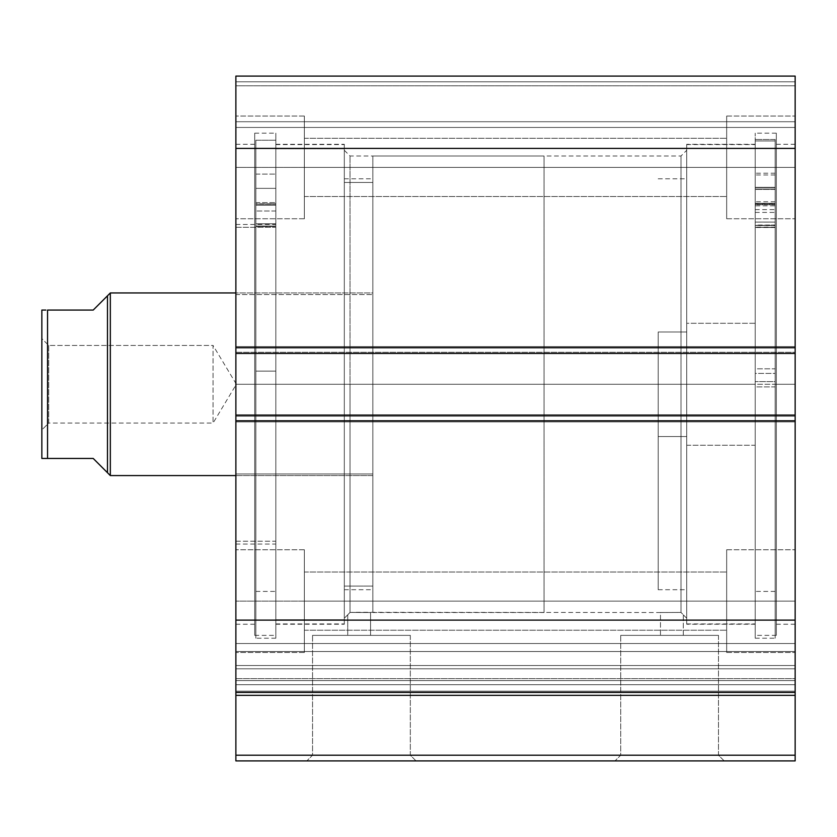 <?xml version="1.0" encoding="UTF-8"?>
<svg xmlns="http://www.w3.org/2000/svg" width="837" height="837" viewBox="0 0 837 837"><rect width="100%" height="100%" fill="white"/><g stroke="black" fill="none" stroke-linecap="round" stroke-linejoin="round"><path stroke-width="0.63" stroke-dasharray="4.18 3.14" d="M235.877 678.64L795.15 678.64L795.15 680.575L235.877 680.575L235.877 760.906L795.15 760.906L795.15 755.204L795.15 760.906L235.877 760.906L235.877 695.338L795.15 695.338L795.15 755.204L235.877 755.204L795.15 755.204L795.15 691.195L795.15 695.338L235.877 695.338L235.877 643.538L795.15 643.538L795.15 620.144L795.15 643.538L235.877 643.538L235.877 620.144L235.877 643.538L795.15 643.538L795.15 651.531L235.877 651.531L235.877 643.538L795.15 643.538L795.15 620.144L795.15 643.538L235.877 643.538L235.877 620.144L235.877 643.538L795.15 643.538L795.15 665.52L235.877 665.52L235.877 678.64L235.877 620.144L235.877 692.429L235.877 620.144L235.877 665.52L795.15 665.52L795.15 620.144L795.15 692.429L795.15 620.144L795.15 684.708L795.15 678.64L235.877 678.64L235.877 665.52L795.15 665.52L795.15 643.538L235.877 643.538L235.877 651.531L795.15 651.531L795.15 643.538L235.877 643.538L235.877 665.52L795.15 665.52L795.15 678.64L235.877 678.64L235.877 684.708L795.15 684.708L795.15 691.195L795.15 684.708L795.15 691.195L235.877 691.195L235.877 684.708L795.15 684.708L795.15 691.195L235.877 691.195L235.877 680.575L795.15 680.575L795.15 684.708L235.877 684.708L795.15 684.708L795.15 678.64L235.877 678.64M312.546 755.204L410.318 755.204L416.02 760.906L306.844 760.906L312.546 755.204L312.546 635.356L410.318 635.356L410.318 755.204L312.546 755.204L410.318 755.204L410.318 635.356L312.546 635.356L312.546 755.204L306.844 760.906L416.02 760.906L307.89 760.906L416.02 760.906L410.318 755.204L312.546 755.204M620.719 755.204L718.481 755.204L724.193 760.906L615.007 760.906L620.719 755.204L620.719 635.356L718.481 635.356L718.481 755.204L620.719 755.204L718.481 755.204L718.481 635.356L620.719 635.356L620.719 755.204L615.007 760.906L724.193 760.906L616.053 760.906L724.193 760.906L718.481 755.204L620.719 755.204M351.048 612.391L370.561 612.527L370.561 635.356L347.732 635.356L347.732 614.818L350.023 612.433L355.746 612.276L660.466 612.527L660.466 635.356L683.295 635.356L660.466 635.356L683.295 635.356L683.295 614.818L681.015 612.433L660.466 612.527L681.015 612.433L681.015 155.985L681.015 384.256L686.717 384.256L681.015 384.256L681.015 155.985L681.015 384.256L350.023 384.256L350.023 155.985L350.023 384.256L344.31 384.256L681.015 384.256L350.023 384.256L350.023 155.985L350.023 384.256L681.015 384.256L681.015 612.433L683.295 614.818L683.295 635.356L660.466 635.356L660.466 612.527L681.015 612.433L681.015 384.256L686.717 384.256L686.717 150.283L686.717 384.256L755.204 384.256L755.204 624.235L755.204 384.256L686.717 384.256L686.717 624.235L686.717 384.256L776.317 384.256L776.317 635.356L776.317 384.256L755.204 384.256L755.204 635.356L755.204 384.256L795.15 384.256L795.15 624.235L795.15 384.256L776.317 384.256L776.317 624.235L776.317 384.256L795.15 384.256L795.15 624.235L795.15 384.256L776.317 384.256L776.317 144.288L776.317 635.356L776.317 133.156L776.317 624.235L776.317 144.288L776.317 384.256L755.204 384.256L755.204 133.156L755.204 635.356L755.204 133.156L755.204 624.235L755.204 144.288L755.204 384.256L686.717 384.256L686.717 144.288L686.717 624.235L686.717 144.288L686.717 618.24L686.717 384.256L681.015 384.256L681.015 612.433L660.77 612.517M344.31 384.256L344.31 150.283L344.31 384.256L275.833 384.256L275.833 144.288L275.833 384.256L344.31 384.256L344.31 144.288L344.31 384.256L254.71 384.256L254.71 133.156L254.71 384.256L275.833 384.256L275.833 133.156L275.833 384.256L235.877 384.256L235.877 144.288L235.877 384.256L254.71 384.256L254.71 144.288L254.71 384.256L235.877 384.256L235.877 624.235L235.877 144.288L235.877 384.256L254.71 384.256L254.71 635.356L254.71 133.156L254.71 624.235L254.71 144.288L254.71 384.256L275.833 384.256L275.833 635.356L275.833 133.156L275.833 624.235L275.833 144.288L275.833 384.256L344.31 384.256L344.31 624.235L344.31 144.288L344.31 618.24L344.31 384.256L350.023 384.256L350.023 612.433L350.023 384.256L344.31 384.256L344.31 618.24L344.31 384.256M304.365 167.4L304.365 116.04L304.365 167.4L235.877 167.4L304.365 167.4L304.365 116.04L304.365 167.4L235.877 167.4L235.877 116.04L235.877 167.4L304.365 167.4L304.365 138.293L304.365 167.4L726.673 167.4L726.673 116.04L726.673 167.4L795.15 167.4L726.673 167.4L726.673 116.04L726.673 167.4L795.15 167.4L795.15 116.04L795.15 167.4L304.365 167.4L304.365 138.293L304.365 167.4L726.673 167.4L726.673 138.293L726.673 167.4L304.365 167.4L726.673 167.4L726.673 138.293L726.673 167.4L304.365 167.4L304.365 196.507L304.365 167.4L726.673 167.4L726.673 196.507L726.673 167.4L304.365 167.4L304.365 196.507L304.365 116.04L304.365 218.76L304.365 138.293L304.365 167.4L235.877 167.4L235.877 116.04L235.877 218.76L235.877 116.04L235.877 218.76L235.877 167.4L304.365 167.4L304.365 218.76L304.365 116.04L304.365 218.76L304.365 138.293L304.365 167.4L235.877 167.4L235.877 218.76L235.877 167.4L304.365 167.4L304.365 218.76L304.365 167.4M304.365 601.123L304.365 549.752L304.365 601.123L235.877 601.123L304.365 601.123L304.365 549.752L304.365 601.123L235.877 601.123L235.877 549.752L235.877 601.123L304.365 601.123L304.365 572.016L304.365 601.123L726.673 601.123L726.673 549.752L726.673 601.123L795.15 601.123L726.673 601.123L726.673 549.752L726.673 601.123L795.15 601.123L795.15 549.752L795.15 601.123L304.365 601.123L304.365 572.016L304.365 601.123L726.673 601.123L726.673 572.016L726.673 601.123L304.365 601.123L726.673 601.123L726.673 572.016L726.673 601.123L304.365 601.123L304.365 630.219L304.365 601.123L726.673 601.123L726.673 630.219L726.673 601.123L304.365 601.123L304.365 630.219L304.365 549.752L304.365 652.483L304.365 572.016L304.365 601.123L235.877 601.123L235.877 549.752L235.877 652.483L235.877 549.752L235.877 652.483L235.877 601.123L304.365 601.123L304.365 652.483L304.365 549.752L304.365 652.483L304.365 572.016L304.365 601.123L235.877 601.123L235.877 652.483L235.877 601.123L304.365 601.123L304.365 652.483L304.365 601.123M795.15 167.4L795.15 116.04L795.15 218.76L795.15 116.04L795.15 218.76L795.15 167.4L726.673 167.4L726.673 218.76L726.673 116.04L726.673 196.507L726.673 167.4L795.15 167.4L795.15 218.76L795.15 167.4L726.673 167.4L726.673 218.76L726.673 116.04L726.673 196.507L726.673 167.4L795.15 167.4L795.15 218.76L795.15 167.4M795.15 601.123L795.15 549.752L795.15 652.483L795.15 549.752L795.15 652.483L795.15 601.123L726.673 601.123L726.673 652.483L726.673 549.752L726.673 630.219L726.673 601.123L795.15 601.123L795.15 652.483L795.15 601.123L726.673 601.123L726.673 652.483L726.673 549.752L726.673 630.219L726.673 601.123L795.15 601.123L795.15 652.483L795.15 601.123M795.15 692.879L795.15 691.195L235.877 691.195L795.15 691.195L795.15 692.429L235.877 692.429L795.15 692.429L235.877 692.429L235.877 620.112L235.877 692.429L235.877 668.794L795.15 668.794L795.15 651.531L235.877 651.531L235.877 668.794L795.15 668.794L795.15 692.429L235.877 692.429L795.15 692.429L235.877 692.429L235.877 691.195L235.877 692.879M795.15 692.429L795.15 620.112L235.877 620.112L235.877 420.781L795.15 420.781L235.877 420.781L235.877 620.112L795.15 620.112L795.15 415.079L235.877 415.079L235.877 420.781L235.877 415.079L795.15 415.079L235.877 415.079L235.877 416.219L795.15 416.219L795.15 421.921L235.877 421.921L235.877 415.079L235.877 421.921L795.15 421.921L235.877 421.921L795.15 421.921L235.877 421.921L795.15 421.921L235.877 421.921L795.15 421.921L795.15 415.079L235.877 415.079L795.15 415.079L795.15 421.921L795.15 416.219L235.877 416.219L235.877 421.921L235.877 415.079L795.15 415.079L795.15 416.219L235.877 416.219L235.877 346.591L795.15 346.591L795.15 352.304L235.877 352.304L795.15 352.304L795.15 346.591L235.877 346.591L795.15 346.591L235.877 346.591L235.877 352.304L795.15 352.304L235.877 352.304L235.877 353.444L795.15 353.444L795.15 346.591L235.877 346.591L235.877 353.444L235.877 346.591L795.15 346.591L235.877 346.591L235.877 421.921L235.877 416.219L795.15 416.219L795.15 352.304L795.15 353.444L235.877 353.444L795.15 353.444L235.877 353.444L795.15 353.444L235.877 353.444L235.877 346.591L795.15 346.591L795.15 353.444L795.15 347.732L235.877 347.732L235.877 148.411L795.15 148.411L235.877 148.411L235.877 347.732L795.15 347.732L795.15 76.094L235.877 76.094L235.877 148.411L235.877 76.094L235.877 81.796L795.15 81.796L795.15 76.094L235.877 76.094L795.15 76.094L795.15 81.796L235.877 81.796L235.877 85.792L795.15 85.792L235.877 85.792L795.15 85.792L235.877 85.792L235.877 121.742L795.15 121.742L795.15 85.792L795.15 123.928L795.15 121.742L235.877 121.742L235.877 123.928L235.877 85.792L795.15 85.792L235.877 85.792L795.15 85.792L795.15 81.796L235.877 81.796L795.15 81.796L795.15 121.742L795.15 76.523L795.15 85.792L235.877 85.792L235.877 121.742L235.877 76.094L795.15 76.094L235.877 76.094L795.15 76.094L795.15 692.429L795.15 651.531L235.877 651.531L235.877 668.794L795.15 668.794L235.877 668.794L235.877 692.429M795.15 123.928L795.15 127.454L795.15 123.928M235.877 123.928L235.877 127.454L235.877 123.928M370.299 612.517L350.023 612.433L347.732 614.818L347.732 635.356L370.561 635.356L347.732 635.356L370.561 635.356L370.561 612.527L350.023 612.433L350.023 384.256L350.023 612.433L348.37 614.149L350.023 612.433M726.673 601.123L726.673 652.483L726.673 601.123M726.673 167.4L726.673 218.76L726.673 167.4M235.877 601.123L235.877 652.483L235.877 601.123M235.877 167.4L235.877 218.76L235.877 167.4M795.15 127.454L235.877 127.454L795.15 127.454L235.877 127.454L235.877 121.742L795.15 121.742L795.15 127.454L795.15 121.742L235.877 121.742L235.877 127.454L795.15 127.454M235.877 384.256L235.877 624.235L235.877 384.256M254.71 384.256L254.71 635.356L254.71 384.256M275.833 384.256L275.833 624.235L275.833 384.256L255.86 384.256L275.833 384.256L275.833 638.212L275.833 140.218L255.86 140.218L255.86 638.212L255.86 384.256L275.833 384.256L255.86 384.256L255.86 140.218L275.833 140.218L275.833 638.212L275.833 384.256M795.15 384.256L795.15 144.288L795.15 384.256M776.317 384.256L776.317 133.156L776.317 384.256M755.204 384.256L755.204 144.288L755.204 384.256M410.318 635.356L312.546 635.356L410.318 635.356M718.481 635.356L620.719 635.356L718.481 635.356M347.732 614.818L344.31 618.24M682.657 614.149L681.015 612.433L682.657 614.149M686.717 384.256L686.717 618.24L686.717 384.256M686.717 445.232L755.204 445.232L755.204 144.571L755.204 323.281L686.717 323.281L686.717 623.942L686.717 323.281L755.204 323.281L755.204 623.942L755.204 445.232L686.717 445.232M658.185 436.527L686.717 436.527L686.717 178.815L686.717 331.996L658.185 331.996L658.185 589.708L658.185 331.996L686.717 331.996L686.717 589.708L686.717 436.527L658.185 436.527M686.717 331.996L686.717 589.562L686.717 331.996M755.204 323.281L755.204 623.774L755.204 323.281M344.31 586.078L372.842 586.078L372.842 589.708L372.842 182.435L344.31 182.435L344.31 589.708L344.31 178.815L344.31 182.435L372.842 182.435L372.842 178.825L372.842 589.698L372.842 178.815L372.842 586.078L344.31 586.078M372.842 294.561L372.842 473.962L235.877 473.962L235.877 292.95L235.877 294.561L372.842 294.561L235.877 294.561L235.877 292.95L235.877 475.573L235.877 473.962L372.842 473.962L372.842 475.573L372.842 294.561M235.877 541.225L275.833 541.225L275.833 544.05L275.833 227.287L235.877 227.287L235.877 544.05L235.877 224.473L235.877 227.287L275.833 227.287L275.833 224.473L275.833 544.04L275.833 224.473L275.833 541.225L235.877 541.225L235.877 224.473L235.877 541.225M275.833 619.715L344.31 619.715L344.31 623.942L344.31 148.798L275.833 148.798L275.833 623.942L275.833 144.571L275.833 148.798L344.31 148.798L344.31 144.581L344.31 623.942L344.31 144.571L344.31 619.715L275.833 619.715L275.833 144.581L275.833 619.715M48.703 345.451L48.703 423.062L41.85 429.915L41.85 338.608L48.703 345.451L213.058 345.451L213.058 423.062L48.703 423.062L48.703 345.451L48.703 423.062L213.058 423.062L213.058 345.451L236.369 384.256L213.058 423.062L236.369 384.256L213.058 345.451L213.058 423.062L213.058 345.451L48.703 345.451L41.85 338.608L41.85 429.915L41.85 310.067L41.85 458.446L41.85 339.477L41.85 429.915L48.703 423.062L48.703 345.451M372.842 612.527L544.05 612.527L544.05 155.985L372.842 155.985L372.842 612.527L372.842 155.985L544.05 155.985L544.05 612.527L544.05 155.985L544.05 612.527L372.842 612.527L372.842 155.985L372.842 612.527M235.877 475.573L372.842 475.573L372.842 292.95L235.877 292.95L372.842 292.95L372.842 475.573L235.877 475.573L372.842 475.573L372.842 473.815L372.842 475.573M110.327 475.573L110.327 292.95L110.327 475.573M372.842 292.95L372.842 473.815L372.842 292.95L235.877 292.95M103.84 469.076L107.481 472.717L107.481 295.806L107.481 472.717L93.21 458.446L47.552 458.446L47.552 310.067L93.21 310.067L45.878 310.067M103.84 299.447L93.21 310.067M93.21 458.446L42.08 458.446M47.552 310.067L47.552 458.446M45.878 458.446L44.12 458.446M275.833 203.83L255.86 204.155L275.833 204.155L255.86 203.83L255.86 140.218L275.833 140.218L275.833 203.83L275.833 140.218L255.86 140.218L255.86 203.83L275.833 203.83L275.833 343.473L275.833 140.218L275.833 214.157L275.833 205.243L255.86 205.243L255.86 140.218L255.86 638.212L255.86 140.218L255.86 226.419L275.833 226.272L275.833 214.157L275.833 226.419L275.833 205.243L255.86 205.243L255.86 203.83L275.833 203.83M255.86 188.356L255.86 174.096L255.86 188.356L275.833 188.356L255.86 188.356L255.86 174.096L255.86 188.356L275.833 188.356L275.833 174.096L275.833 188.356L255.86 188.356L255.86 202.627L255.86 174.096L255.86 202.627L255.86 188.356L275.833 188.356L275.833 174.096L275.833 202.627L275.833 174.096L275.833 202.627L275.833 174.096L275.833 188.356L255.86 188.356L255.86 202.627L255.86 188.356L275.833 188.356L275.833 202.627L275.833 188.356L255.86 188.356L255.86 202.627L255.86 188.356M255.86 371.126L255.86 223.772L275.833 223.772L275.833 371.126L255.86 371.126L275.833 371.126L255.86 371.126L255.86 591.414L255.86 371.126L275.833 371.126L275.833 591.414L275.833 223.772L255.86 223.772L255.86 591.414L255.86 371.126M275.833 223.814L275.833 591.414L275.833 211.018L275.833 226.042L255.86 226.042L275.833 226.272L255.86 226.042L255.86 211.018L255.86 223.814L275.833 223.814L255.86 223.814L275.833 223.814L255.86 223.814L275.833 223.772L255.86 223.814L255.86 211.018L255.86 226.042L275.833 226.042L275.833 211.018L275.833 223.814M275.833 188.356L275.833 202.627L275.833 188.356M275.833 205.243L275.833 226.272L255.86 226.272L255.86 205.243L275.833 205.243L275.833 204.155L255.86 204.155L255.86 205.243L275.833 205.243M255.86 226.042L275.833 226.45L255.86 226.042M755.204 203.307L775.177 203.307L755.204 203.621L755.204 139.497L755.204 638.212L755.204 386.903L775.177 386.903L775.177 638.212L775.177 381.609L755.204 381.609L775.177 381.609L775.177 139.497L755.204 139.497L775.177 139.497L775.177 203.307L755.204 203.307L755.204 368.824L775.177 368.824L775.177 222.077L755.204 222.077L755.204 591.414L755.204 373.417L775.177 373.417L775.177 591.414L775.177 368.824L755.204 368.824L755.204 591.403L755.204 225.488L775.177 225.488L775.177 373.417L755.204 373.417L755.204 204.385L775.177 204.385L775.177 140.961L775.177 386.903L755.204 386.903L755.204 140.961L775.177 140.961L755.204 140.961L755.204 638.202L755.204 139.497L755.204 203.307L755.204 174.975L755.204 189.099L775.177 189.099L775.177 174.975L775.177 189.392L755.204 189.392L755.204 174.985L755.204 203.265M775.177 187.352L775.177 173.228L775.177 187.645L755.204 187.645L755.204 173.228L755.204 187.352L775.177 187.352L775.177 201.759L775.177 174.985L775.177 591.403L775.177 140.961L775.177 638.202L775.177 139.497L775.177 203.307L775.177 173.228L775.177 187.352L755.204 187.352L755.204 201.759L755.204 173.228L755.204 201.759L755.204 187.645L775.177 187.645L775.177 201.759L775.177 187.352M775.177 189.099L755.204 189.099L755.204 203.517L755.204 189.392L775.177 189.392L775.177 203.517L775.177 189.099M755.204 227.319L755.204 205.808L775.177 205.808L775.177 227.319L755.204 227.319L775.177 227.497L755.204 227.319M775.177 204.385L755.204 204.385L755.204 205.808L775.177 205.808L775.177 204.385M755.204 225.519L755.204 212.41L755.204 227.099L775.177 227.099L775.177 212.41L775.177 225.519L755.204 225.519M755.204 204.709L755.204 225.247L775.177 225.247L775.177 204.709L755.204 204.709L755.204 203.621L775.177 203.621L775.177 204.709L755.204 204.709M775.177 222.108L755.204 222.077L775.177 222.108L775.177 209.637L775.177 225.007L755.204 225.007L755.204 209.637L755.204 222.108L775.177 222.108M775.177 225.007L755.204 225.415L775.177 225.007M795.15 620.144L235.877 620.144L795.15 620.144M344.31 150.283L350.023 155.985L681.015 155.985L686.717 150.283M755.204 624.235L686.717 624.235M776.317 635.356L755.204 635.356M795.15 624.235L776.317 624.235M275.833 144.288L344.31 144.288M254.71 133.156L275.833 133.156M235.877 144.288L254.71 144.288M304.365 116.04L235.877 116.04L304.365 116.04M304.365 549.752L235.877 549.752L304.365 549.752M726.673 116.04L795.15 116.04L726.673 116.04M726.673 549.752L795.15 549.752L726.673 549.752M304.365 572.016L726.673 572.016L304.365 572.016M304.365 138.293L726.673 138.293L304.365 138.293M304.365 196.507L726.673 196.507L304.365 196.507M304.365 630.219L726.673 630.219L304.365 630.219M726.673 652.483L795.15 652.483L726.673 652.483M726.673 218.76L795.15 218.76L726.673 218.76M304.365 652.483L235.877 652.483L304.365 652.483M304.365 218.76L235.877 218.76L304.365 218.76M235.877 624.235L254.71 624.235M254.71 635.356L275.833 635.356M275.833 624.235L344.31 624.235M795.15 144.288L776.317 144.288M776.317 133.156L755.204 133.156M755.204 144.288L686.717 144.288M683.295 614.818L686.717 618.24M686.717 144.571L755.204 144.571M658.185 178.815L686.717 178.815M658.185 589.708L686.717 589.708M686.717 623.942L755.204 623.942M344.31 589.708L372.842 589.708M235.877 544.05L275.833 544.05M275.833 623.942L344.31 623.942M275.833 144.571L344.31 144.571M235.877 224.473L275.833 224.473M344.31 178.815L372.842 178.815M255.86 174.096L275.833 174.096L255.86 174.096M255.86 591.414L275.833 591.414M275.833 638.212L255.86 638.212M255.86 202.627L275.833 202.627L255.86 202.627M255.86 226.45L275.833 226.45L255.86 226.45M275.833 211.018L255.86 211.018L275.833 211.018M775.177 173.228L755.204 173.228M775.177 174.975L755.204 174.975M775.177 591.414L755.204 591.414M755.204 638.212L775.177 638.212M775.177 203.517L755.204 203.517M775.177 201.759L755.204 201.759M775.177 227.497L755.204 227.497M755.204 212.41L775.177 212.41M755.204 209.637L775.177 209.637M775.177 225.415L755.204 225.415"/><path stroke-width="1.26" d="M235.877 692.879L235.877 695.338L795.15 695.338L235.877 695.338L235.877 620.112L235.877 692.429L795.15 692.429L795.15 755.204L235.877 755.204L235.877 695.338L235.877 760.906L795.15 760.906L235.877 760.906L235.877 755.204L795.15 755.204L795.15 760.906L795.15 692.879M795.15 692.429L795.15 76.094L235.877 76.094L235.877 148.411L235.877 76.094L795.15 76.094L795.15 347.732L235.877 347.732L235.877 148.411L795.15 148.411L235.877 148.411L235.877 353.444L235.877 347.732L795.15 347.732L795.15 415.079L235.877 415.079L235.877 353.444L795.15 353.444L235.877 353.444L235.877 420.781L235.877 415.079L795.15 415.079L795.15 620.112L235.877 620.112L235.877 420.781L795.15 420.781L235.877 420.781L235.877 620.112L795.15 620.112L795.15 692.429L235.877 692.429M110.327 292.95L107.481 295.806L107.481 472.717L110.327 475.573L110.327 292.95L110.327 475.573L235.877 475.573L110.327 475.573L107.481 472.717L107.481 295.806L110.327 292.95L235.877 292.95L110.327 292.95M103.84 469.076L93.21 458.446L107.481 472.717L93.21 458.446L47.552 458.446L93.21 458.446M107.481 295.806L93.21 310.067L107.481 295.806M47.552 310.067L47.552 458.446L45.878 458.446L47.552 458.446L47.552 310.067L93.21 310.067L47.552 310.067M42.875 310.067L41.85 310.067L41.85 458.446L47.552 458.446M42.865 310.067L45.878 310.067L42.865 310.067M93.21 310.067L103.84 299.447M42.865 458.446L41.85 458.446L41.85 310.067"/></g></svg>
